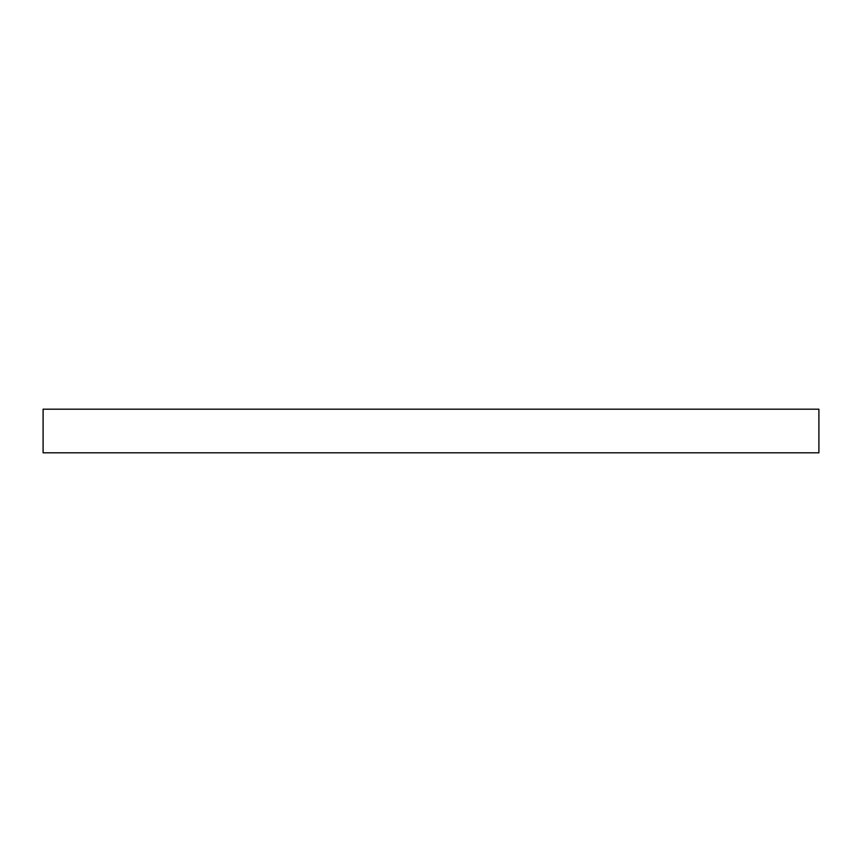 <?xml version="1.0" encoding="UTF-8"?>
<svg xmlns="http://www.w3.org/2000/svg" width="862" height="862" viewBox="0 0 862 862"><rect width="100%" height="100%" fill="white"/><g stroke="black" fill="none" stroke-linecap="round" stroke-linejoin="round"><path stroke-width="1.29" d="M818.9 409.191L43.1 409.191L43.1 452.809L818.9 452.809L818.9 409.191L818.9 452.809L43.1 452.809L43.1 409.191L818.9 409.191"/></g></svg>
